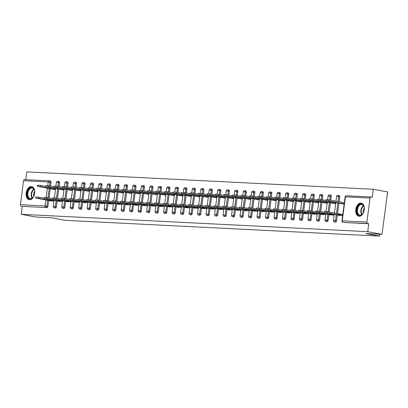 <?xml version="1.0" encoding="UTF-8"?>
<svg xmlns="http://www.w3.org/2000/svg" width="408" height="408" viewBox="0 0 408 408"><rect width="100%" height="100%" fill="white"/><g stroke="black" fill="none" stroke-linecap="round" stroke-linejoin="round"><path stroke-width="0.61" d="M360.912 203.051A6.691 4.228 -79.4 0 0 355.837 209.171A6.691 4.228 -79.4 0 0 358.81 216.245A6.691 4.228 -79.4 0 0 359.168 216.286A6.691 4.228 -79.4 0 0 364.242 210.166A6.691 4.228 -79.4 0 0 361.269 203.092A6.691 4.228 -79.4 0 0 360.912 203.051M31.289 186.522A6.691 4.228 -79.4 0 0 26.214 192.642A6.691 4.228 -79.4 0 0 29.187 199.716A6.691 4.228 -79.4 0 0 29.544 199.757A6.691 4.228 -79.4 0 0 34.619 193.637A6.691 4.228 -79.4 0 0 31.651 186.563A6.691 4.228 -79.4 0 0 31.289 186.522M373.295 189.261L372.249 197.191L371.204 196.998A1.285 0.994 92.9 0 0 371.101 196.988A1.285 0.994 92.9 0 0 370.056 198.089L366.894 222.095A1.285 0.994 92.9 0 0 367.71 223.553L368.75 223.747L367.71 231.683L382.015 234.36L387.6 191.939L373.295 189.261L26.8 171.885L25.775 179.668M339.221 214.45L342.766 214.628M344.275 202.751L329.2 199.925L329.057 201.027L325.921 200.716L344.138 204.189M330.73 214.027L332.653 214.124M322.238 213.598L324.161 213.695M313.747 213.175L315.67 213.272M305.255 212.746L307.178 212.843M296.764 212.323L298.692 212.42M288.272 211.895L290.2 211.992M279.781 211.471L281.709 211.568M271.289 211.043L273.217 211.14M262.803 210.62L264.726 210.717M254.311 210.191L256.234 210.288M245.82 209.768L247.743 209.865M237.329 209.34L239.251 209.437M228.837 208.916L230.76 209.013M220.346 208.488L222.273 208.585M211.854 208.065L213.782 208.162M203.363 207.636L205.29 207.733M194.871 207.213L196.799 207.31M186.385 206.785L188.307 206.881M177.893 206.361L179.816 206.458M169.402 205.933L171.324 206.03M160.91 205.51L162.833 205.606M152.419 205.081L154.341 205.178M143.927 204.658L145.855 204.755M135.436 204.23L137.363 204.326M126.944 203.806L128.872 203.903M118.453 203.378L120.38 203.475M109.966 202.954L111.889 203.051M101.475 202.526L103.397 202.623M92.983 202.103L94.906 202.2M84.492 201.674L86.414 201.771M76 201.251L77.923 201.348M67.509 200.823L69.437 200.92M59.017 200.399L60.945 200.496M382.015 234.36L365.798 233.544L379.517 236.115L379.761 234.248M379.517 236.115L65.459 220.366L51.739 217.796L35.522 216.985L21.211 214.307L22.256 206.371L46.915 207.611L22.256 206.371M21.211 206.178A1.285 0.994 -87.1 0 1 20.4 204.719L23.562 180.713A1.285 0.994 -87.1 0 1 24.608 179.612A1.285 0.994 -87.1 0 1 24.71 179.622L49.159 180.846M50.526 199.971L52.453 200.068M367.71 231.683L21.211 214.307M53.948 201.129L49.495 200.68M52.076 189.077L51.051 188.889M51.535 199.9L49.613 199.803M54.524 189.205L55.508 189.251M339.104 195.529A1.285 0.811 100.6 0 1 339.17 195.539A1.285 0.811 100.6 0 1 339.752 196.845L339.099 201.781M338.91 203.209L337.549 213.573M337.36 215.001L336.59 220.856A1.285 0.811 100.6 0 1 335.606 222.085A1.285 0.811 100.6 0 1 335.534 222.079A1.285 0.811 100.6 0 1 335.468 222.059M368.75 223.747L344.097 222.513A1.285 0.811 100.6 0 1 344.026 222.503A1.285 0.811 100.6 0 1 343.959 222.488M49.501 180.882L50.408 181.055A1.285 0.811 100.6 0 1 50.48 181.06A1.285 0.811 100.6 0 1 51.061 182.366L50.556 186.165M50.22 188.731L49.006 197.957M48.669 200.527L47.899 206.377A1.285 0.811 100.6 0 1 46.915 207.611M329.7 214.73L334.147 215.179M331.74 213.95L329.812 213.853M332.275 203.133L331.25 202.939M334.723 203.255L335.707 203.301M322.121 194.677A1.285 0.811 100.6 0 1 322.187 194.687A1.285 0.811 100.6 0 1 322.769 195.993L322.269 199.792M321.932 202.358L320.714 211.584M320.377 214.149L319.607 220.004A1.285 0.811 100.6 0 1 318.623 221.233A1.285 0.811 100.6 0 1 318.556 221.228A1.285 0.811 100.6 0 1 318.485 221.207M312.717 213.879L317.164 214.328M314.757 213.098L312.834 213.001M315.292 202.281L314.267 202.088M317.745 202.404L318.73 202.45M305.138 193.826A1.285 0.811 100.6 0 1 305.21 193.836A1.285 0.811 100.6 0 1 305.786 195.141L305.286 198.941M304.949 201.506L303.736 210.732M303.394 213.297L302.624 219.152A1.285 0.811 100.6 0 1 301.64 220.381A1.285 0.811 100.6 0 1 301.573 220.376A1.285 0.811 100.6 0 1 301.507 220.356M295.734 213.027L300.181 213.476M297.774 212.247L295.851 212.15M298.314 201.43L297.284 201.236M300.762 201.552L301.747 201.598M288.155 192.974A1.285 0.811 100.6 0 1 288.226 192.984A1.285 0.811 100.6 0 1 288.803 194.29L288.303 198.089M287.966 200.654L286.753 209.88M286.416 212.446L285.646 218.3A1.285 0.811 100.6 0 1 284.662 219.529A1.285 0.811 100.6 0 1 284.59 219.524A1.285 0.811 100.6 0 1 284.524 219.504M278.751 212.175L283.203 212.624M280.791 211.395L278.868 211.298M281.331 200.578L280.306 200.384M283.779 200.7L284.764 200.746M271.172 192.127A1.285 0.811 100.6 0 1 271.244 192.132A1.285 0.811 100.6 0 1 271.825 193.438L271.325 197.237M270.983 199.803L269.77 209.029M269.433 211.594L268.663 217.449A1.285 0.811 100.6 0 1 267.679 218.678A1.285 0.811 100.6 0 1 267.607 218.673A1.285 0.811 100.6 0 1 267.541 218.652M261.773 211.324L266.22 211.772M263.813 210.543L261.885 210.446M264.348 199.726L263.323 199.532M266.796 199.849L267.781 199.894M254.194 191.276A1.285 0.811 100.6 0 1 254.261 191.281A1.285 0.811 100.6 0 1 254.842 192.586L254.342 196.386M254.006 198.951L252.787 208.177M252.45 210.742L251.68 216.597A1.285 0.811 100.6 0 1 250.696 217.826A1.285 0.811 100.6 0 1 250.629 217.821A1.285 0.811 100.6 0 1 250.558 217.801M244.79 210.472L249.237 210.921M246.83 209.692L244.902 209.595M247.365 198.875L246.34 198.681M249.813 198.997L250.803 199.043M237.211 190.424A1.285 0.811 100.6 0 1 237.278 190.429A1.285 0.811 100.6 0 1 237.859 191.734L237.359 195.534M237.023 198.099L235.809 207.325M235.467 209.891L234.697 215.745A1.285 0.811 100.6 0 1 233.713 216.974A1.285 0.811 100.6 0 1 233.646 216.969A1.285 0.811 100.6 0 1 233.58 216.949M227.807 209.62L232.254 210.069M229.847 208.84L227.924 208.743M230.382 198.023L229.357 197.829M232.835 198.145L233.82 198.196M220.228 189.572A1.285 0.811 100.6 0 1 220.3 189.577A1.285 0.811 100.6 0 1 220.876 190.883L220.376 194.682M220.04 197.248L218.826 206.474M218.489 209.044L217.719 214.894A1.285 0.811 100.6 0 1 216.735 216.123A1.285 0.811 100.6 0 1 216.663 216.118A1.285 0.811 100.6 0 1 216.597 216.097M210.824 208.769L215.271 209.217M212.864 207.988L210.941 207.891M213.404 197.171L212.379 196.977M215.852 197.294L216.837 197.345M203.245 188.72A1.285 0.811 100.6 0 1 203.317 188.726A1.285 0.811 100.6 0 1 203.898 190.031L203.393 193.831M203.056 196.396L201.843 205.622M201.506 208.192L200.736 214.042A1.285 0.811 100.6 0 1 199.752 215.271A1.285 0.811 100.6 0 1 199.68 215.266A1.285 0.811 100.6 0 1 199.614 215.246M193.841 207.917L198.293 208.371M195.886 207.136L193.958 207.04M196.421 196.319L195.396 196.126M198.869 196.442L199.854 196.493M186.267 187.869A1.285 0.811 100.6 0 1 186.334 187.874A1.285 0.811 100.6 0 1 186.915 189.179L186.415 192.979M186.074 195.544L184.86 204.77M184.523 207.341L183.753 213.19A1.285 0.811 100.6 0 1 182.769 214.424A1.285 0.811 100.6 0 1 182.697 214.414A1.285 0.811 100.6 0 1 182.631 214.394M176.863 207.065L181.31 207.519M178.903 206.285L176.975 206.188M179.438 195.468L178.413 195.274M181.886 195.59L182.871 195.641M169.284 187.017A1.285 0.811 100.6 0 1 169.351 187.022A1.285 0.811 100.6 0 1 169.932 188.328L169.432 192.127M169.096 194.692L167.882 203.918M167.54 206.489L166.77 212.339A1.285 0.811 100.6 0 1 165.786 213.573A1.285 0.811 100.6 0 1 165.719 213.562A1.285 0.811 100.6 0 1 165.648 213.547M159.88 206.219L164.327 206.667M161.92 205.433L159.997 205.336M162.455 194.616L161.43 194.422M164.909 194.738L165.893 194.789M152.301 186.165A1.285 0.811 100.6 0 1 152.373 186.17A1.285 0.811 100.6 0 1 152.949 187.476L152.449 191.276M152.113 193.841L150.899 203.067M150.557 205.637L149.787 211.487A1.285 0.811 100.6 0 1 148.803 212.721A1.285 0.811 100.6 0 1 148.736 212.711A1.285 0.811 100.6 0 1 148.67 212.696M142.897 205.367L147.344 205.816M144.937 204.581L143.014 204.484M145.477 193.764L144.452 193.571M147.925 193.887L148.91 193.938M135.318 185.314A1.285 0.811 100.6 0 1 135.39 185.319A1.285 0.811 100.6 0 1 135.966 186.624L135.466 190.424M135.13 192.989L133.916 202.215M133.579 204.785L132.809 210.635A1.285 0.811 100.6 0 1 131.825 211.869A1.285 0.811 100.6 0 1 131.753 211.859A1.285 0.811 100.6 0 1 131.687 211.844M125.914 204.515L130.366 204.964M127.954 203.73L126.031 203.633M128.494 192.913L127.469 192.719M130.942 193.035L131.927 193.086M118.335 184.462A1.285 0.811 100.6 0 1 118.407 184.467A1.285 0.811 100.6 0 1 118.988 185.773L118.488 189.572M118.147 192.137L116.933 201.363M116.596 203.934L115.826 209.783A1.285 0.811 100.6 0 1 114.842 211.018A1.285 0.811 100.6 0 1 114.77 211.007A1.285 0.811 100.6 0 1 114.704 210.992M108.936 203.663L113.383 204.112M110.976 202.878L109.048 202.781M111.511 192.061L110.486 191.867M113.959 192.183L114.944 192.234M101.357 183.61A1.285 0.811 100.6 0 1 101.424 183.615A1.285 0.811 100.6 0 1 102.005 184.921L101.505 188.72M101.169 191.286L99.95 200.512M99.613 203.082L98.843 208.932A1.285 0.811 100.6 0 1 97.859 210.166A1.285 0.811 100.6 0 1 97.793 210.156A1.285 0.811 100.6 0 1 97.721 210.14M91.953 202.812L96.4 203.261M93.993 202.026L92.065 201.929M94.528 191.209L93.503 191.015M96.977 191.332L97.966 191.383M84.374 182.759A1.285 0.811 100.6 0 1 84.441 182.764A1.285 0.811 100.6 0 1 85.022 184.069L84.522 187.869M84.186 190.434L82.972 199.66M82.63 202.23L81.86 208.08A1.285 0.811 100.6 0 1 80.876 209.314A1.285 0.811 100.6 0 1 80.809 209.304A1.285 0.811 100.6 0 1 80.743 209.289M74.97 201.96L79.417 202.409M77.01 201.175L75.087 201.078M77.546 190.358L76.52 190.164M79.999 190.48L80.983 190.531M67.391 181.907A1.285 0.811 100.6 0 1 67.463 181.912A1.285 0.811 100.6 0 1 68.039 183.218L67.539 187.017M67.203 189.582L65.989 198.808M65.652 201.379L64.882 207.228A1.285 0.811 100.6 0 1 63.898 208.463A1.285 0.811 100.6 0 1 63.827 208.452A1.285 0.811 100.6 0 1 63.76 208.437M57.987 201.108L62.434 201.557M60.027 200.323L58.104 200.226M60.568 189.506L59.543 189.312M63.016 189.628L64 189.679M58.9 181.478A1.285 0.811 100.6 0 1 58.971 181.489A1.285 0.811 100.6 0 1 59.548 182.794L59.048 186.594M58.711 189.159L57.497 198.385M57.161 200.95L56.391 206.805A1.285 0.811 100.6 0 1 55.406 208.034A1.285 0.811 100.6 0 1 55.335 208.029A1.285 0.811 100.6 0 1 55.269 208.009M69.059 189.929L68.034 189.74M71.507 190.057L72.491 190.102M66.478 201.532L70.926 201.98M68.519 200.751L66.596 200.654M75.883 182.33A1.285 0.811 100.6 0 1 75.954 182.34A1.285 0.811 100.6 0 1 76.531 183.646L76.031 187.445M75.694 190.011L74.48 199.237M74.139 201.802L73.369 207.657A1.285 0.811 100.6 0 1 72.384 208.886A1.285 0.811 100.6 0 1 72.318 208.881A1.285 0.811 100.6 0 1 72.252 208.86M86.037 190.781L85.012 190.592M88.49 190.908L89.474 190.954M83.462 202.383L87.909 202.832M85.502 201.603L83.579 201.506M92.866 183.182A1.285 0.811 100.6 0 1 92.932 183.192A1.285 0.811 100.6 0 1 93.514 184.498L93.014 188.297M92.677 190.862L91.463 200.088M91.122 202.654L90.352 208.508A1.285 0.811 100.6 0 1 89.367 209.738A1.285 0.811 100.6 0 1 89.301 209.732A1.285 0.811 100.6 0 1 89.23 209.712M103.02 191.632L101.995 191.444M105.468 191.755L106.452 191.806M100.444 203.235L104.892 203.684M102.484 202.455L100.557 202.358M109.849 184.034A1.285 0.811 100.6 0 1 109.915 184.044A1.285 0.811 100.6 0 1 110.497 185.349L109.997 189.149M109.655 191.714L108.441 200.94M108.105 203.505L107.335 209.36A1.285 0.811 100.6 0 1 106.35 210.589A1.285 0.811 100.6 0 1 106.279 210.584A1.285 0.811 100.6 0 1 106.213 210.564M120.003 192.484L118.978 192.296M122.451 192.607L123.435 192.658M117.422 204.087L121.875 204.536M119.468 203.306L117.54 203.209M126.827 184.885A1.285 0.811 100.6 0 1 126.898 184.895A1.285 0.811 100.6 0 1 127.48 186.201L126.975 190.001M126.638 192.566L125.424 201.792M125.088 204.357L124.318 210.212A1.285 0.811 100.6 0 1 123.333 211.441A1.285 0.811 100.6 0 1 123.262 211.431A1.285 0.811 100.6 0 1 123.196 211.415M136.986 193.336L135.961 193.147M139.434 193.458L140.418 193.509M134.405 204.938L138.853 205.387M136.445 204.158L134.523 204.061M143.81 185.737A1.285 0.811 100.6 0 1 143.881 185.747A1.285 0.811 100.6 0 1 144.458 187.053L143.958 190.852M143.621 193.417L142.407 202.643M142.071 205.209L141.301 211.064A1.285 0.811 100.6 0 1 140.316 212.293A1.285 0.811 100.6 0 1 140.245 212.282A1.285 0.811 100.6 0 1 140.179 212.267M153.964 194.188L152.939 193.999M156.417 194.31L157.401 194.361M151.388 205.79L155.836 206.239M153.428 205.01L151.506 204.913M160.793 186.589A1.285 0.811 100.6 0 1 160.859 186.599A1.285 0.811 100.6 0 1 161.441 187.904L160.941 191.704M160.604 194.269L159.39 203.495M159.049 206.06L158.279 211.915A1.285 0.811 100.6 0 1 157.294 213.144A1.285 0.811 100.6 0 1 157.228 213.134A1.285 0.811 100.6 0 1 157.162 213.119M170.947 195.039L169.922 194.851M173.395 195.162L174.384 195.213M168.371 206.642L172.819 207.091M170.411 205.861L168.484 205.765M177.776 187.44A1.285 0.811 100.6 0 1 177.842 187.451A1.285 0.811 100.6 0 1 178.424 188.756L177.924 192.55M177.587 195.121L176.368 204.347M176.032 206.912L175.261 212.767A1.285 0.811 100.6 0 1 174.277 213.996A1.285 0.811 100.6 0 1 174.211 213.986A1.285 0.811 100.6 0 1 174.139 213.971M187.93 195.891L186.905 195.702M190.378 196.013L191.362 196.064M185.354 207.494L189.802 207.942M187.394 206.713L185.467 206.616M194.754 188.292A1.285 0.811 100.6 0 1 194.825 188.302A1.285 0.811 100.6 0 1 195.406 189.608L194.907 193.402M194.565 195.973L193.351 205.199M193.015 207.764L192.244 213.614A1.285 0.811 100.6 0 1 191.26 214.848A1.285 0.811 100.6 0 1 191.189 214.838A1.285 0.811 100.6 0 1 191.123 214.822M204.913 196.743L203.888 196.554M207.361 196.865L208.345 196.916M202.332 208.345L206.785 208.794M204.372 207.565L202.45 207.468M211.737 189.144A1.285 0.811 100.6 0 1 211.808 189.154A1.285 0.811 100.6 0 1 212.384 190.459L211.885 194.254M211.548 196.824L210.334 206.05M209.998 208.615L209.227 214.465A1.285 0.811 100.6 0 1 208.243 215.699A1.285 0.811 100.6 0 1 208.172 215.689A1.285 0.811 100.6 0 1 208.106 215.674M221.896 197.594L220.871 197.406M224.344 197.717L225.328 197.768M219.315 209.197L223.763 209.646M221.355 208.417L219.433 208.32M228.72 189.995A1.285 0.811 100.6 0 1 228.791 190.006A1.285 0.811 100.6 0 1 229.367 191.311L228.868 195.106M228.531 197.676L227.317 206.902M226.976 209.467L226.205 215.317A1.285 0.811 100.6 0 1 225.221 216.551A1.285 0.811 100.6 0 1 225.155 216.541A1.285 0.811 100.6 0 1 225.089 216.526M238.874 198.446L237.849 198.257M241.327 198.569L242.311 198.619M236.298 210.049L240.746 210.497M238.338 209.268L236.416 209.171M245.703 190.847A1.285 0.811 100.6 0 1 245.769 190.857A1.285 0.811 100.6 0 1 246.35 192.163L245.851 195.957M245.514 198.528L244.295 207.754M243.959 210.319L243.188 216.169A1.285 0.811 100.6 0 1 242.204 217.403A1.285 0.811 100.6 0 1 242.138 217.393A1.285 0.811 100.6 0 1 242.066 217.377M255.857 199.298L254.832 199.109M258.305 199.42L259.289 199.471M253.281 210.9L257.728 211.349M255.321 210.12L253.394 210.023M262.686 191.699A1.285 0.811 100.6 0 1 262.752 191.709A1.285 0.811 100.6 0 1 263.333 193.015L262.834 196.809M262.492 199.379L261.278 208.605M260.942 211.171L260.171 217.02A1.285 0.811 100.6 0 1 259.187 218.255A1.285 0.811 100.6 0 1 259.116 218.244A1.285 0.811 100.6 0 1 259.049 218.229M272.84 200.149L271.815 199.961M275.288 200.272L276.272 200.323M270.259 211.752L274.712 212.201M272.304 210.972L270.377 210.875M279.664 192.55A1.285 0.811 100.6 0 1 279.735 192.561A1.285 0.811 100.6 0 1 280.316 193.866L279.811 197.661M279.475 200.231L278.261 209.457M277.925 212.022L277.154 217.872A1.285 0.811 100.6 0 1 276.17 219.106A1.285 0.811 100.6 0 1 276.099 219.096A1.285 0.811 100.6 0 1 276.032 219.081M289.823 201.001L288.798 200.812M292.271 201.124L293.255 201.175M287.242 212.604L291.689 213.053M289.282 211.823L287.36 211.726M296.647 193.402A1.285 0.811 100.6 0 1 296.718 193.412A1.285 0.811 100.6 0 1 297.294 194.718L296.795 198.512M296.458 201.083L295.244 210.309M294.908 212.874L294.132 218.724A1.285 0.811 100.6 0 1 293.153 219.958A1.285 0.811 100.6 0 1 293.082 219.948A1.285 0.811 100.6 0 1 293.015 219.932M306.801 201.853L305.776 201.664M309.254 201.975L310.238 202.026M304.225 213.455L308.672 213.904M306.265 212.675L304.343 212.578M313.63 194.254A1.285 0.811 100.6 0 1 313.696 194.264A1.285 0.811 100.6 0 1 314.277 195.57L313.778 199.364M313.441 201.934L312.227 211.16M311.885 213.726L311.115 219.575A1.285 0.811 100.6 0 1 310.131 220.81A1.285 0.811 100.6 0 1 310.065 220.799A1.285 0.811 100.6 0 1 309.998 220.784M323.784 202.705L322.759 202.511M326.232 202.827L327.221 202.878M321.208 214.307L325.655 214.756M323.248 213.522L321.32 213.43M330.613 195.106A1.285 0.811 100.6 0 1 330.679 195.116A1.285 0.811 100.6 0 1 331.26 196.416L330.76 200.216M330.424 202.786L329.205 212.012M328.868 214.577L328.098 220.427A1.285 0.811 100.6 0 1 327.114 221.661A1.285 0.811 100.6 0 1 327.048 221.651A1.285 0.811 100.6 0 1 326.976 221.636M340.767 203.556L339.742 203.363M344.347 202.628L343.363 202.577M343.215 203.679L344.199 203.73M338.191 215.159L342.638 215.608M342.781 214.506L338.303 214.282M35.675 198.033L35.822 196.926L38.959 197.243L38.811 198.344L35.675 198.033L51.148 200.991M38.959 197.243L44.197 198.222M38.811 198.344L53.596 201.113M37.23 186.237L37.373 185.135L40.509 185.446L40.367 186.553L37.23 186.237L55.447 189.71M55.493 189.383L40.367 186.553M45.752 186.43L40.509 185.446M30.187 198.961A5.788 3.657 100.6 0 1 27.265 193.05A5.788 3.657 100.6 0 1 31.691 187.512A5.788 3.657 100.6 0 1 34.486 190.495A5.788 3.657 100.6 0 1 33.257 197.079A5.788 3.657 100.6 0 1 30.187 198.961M34.522 190.628A5.36 3.386 -79.4 0 0 32.252 188.032A5.36 3.386 -79.4 0 0 31.967 187.996A5.36 3.386 -79.4 0 0 27.897 192.902A5.36 3.386 -79.4 0 0 30.279 198.569A5.36 3.386 -79.4 0 0 30.569 198.599A5.36 3.386 -79.4 0 0 33.334 196.962M34.649 191.464A3.815 2.412 -79.4 0 0 33.757 196.233M32.115 186.696A6.645 4.202 -79.4 0 0 31.804 186.66A6.645 4.202 -79.4 0 0 26.77 192.704A6.645 4.202 -79.4 0 0 29.667 199.762M363.365 212.787A5.788 3.657 100.6 0 1 362.875 213.608A5.788 3.657 100.6 0 1 357.831 214.343A5.788 3.657 100.6 0 1 357.755 206.744A5.788 3.657 100.6 0 1 364.109 207.024A5.788 3.657 100.6 0 1 363.365 212.787M364.14 207.157A5.36 3.386 -79.4 0 0 361.876 204.561A5.36 3.386 -79.4 0 0 358.29 207.029A5.36 3.386 -79.4 0 0 359.902 215.098A5.36 3.386 -79.4 0 0 362.957 213.491M364.273 207.993A3.815 2.412 -79.4 0 0 363.809 208.728A3.815 2.412 -79.4 0 0 363.38 212.762M361.733 203.225A6.645 4.202 -79.4 0 0 357.342 206.295A6.645 4.202 -79.4 0 0 359.29 216.291M44.166 198.456L44.314 197.355L47.45 197.666L47.303 198.773L44.166 198.456L59.634 201.414M47.45 197.666L52.688 198.65M47.303 198.773L62.087 201.537M52.657 198.885L52.8 197.778L55.942 198.094L55.794 199.196L52.657 198.885L68.126 201.843M55.942 198.094L61.18 199.073M55.794 199.196L70.579 201.965M61.149 199.308L61.292 198.206L64.433 198.518L64.285 199.624L61.149 199.308L76.617 202.266M64.433 198.518L69.671 199.502M64.285 199.624L79.065 202.388M69.641 199.736L69.783 198.63L72.92 198.946L72.777 200.048L69.641 199.736L85.109 202.694M72.92 198.946L78.163 199.925M72.777 200.048L87.557 202.817M78.132 200.16L78.275 199.058L81.411 199.369L81.269 200.476L78.132 200.16L93.6 203.118M81.411 199.369L86.654 200.354M81.269 200.476L96.048 203.24M45.716 186.665L45.864 185.564L49.001 185.875L48.858 186.976L45.716 186.665L63.939 190.138M63.985 189.812L48.858 186.976M54.238 186.854L49.001 185.875M54.208 187.088L54.356 185.987L57.492 186.298L57.349 187.405L54.208 187.088L72.43 190.561M72.476 190.235L57.349 187.405M62.73 187.282L57.492 186.298M62.699 187.517L62.847 186.415L65.984 186.726L65.836 187.828L62.699 187.517L80.922 190.99M80.963 190.664L65.836 187.828M71.222 187.706L65.984 186.726M71.191 187.94L71.339 186.839L74.475 187.15L74.327 188.256L71.191 187.94L89.413 191.413M89.454 191.087L74.327 188.256M79.713 188.134L74.475 187.15M79.682 188.369L79.825 187.267L82.967 187.578L82.819 188.68L79.682 188.369L97.905 191.842M97.946 191.515L82.819 188.68M88.204 188.557L82.967 187.578M86.618 200.588L86.766 199.481L89.903 199.798L89.76 200.899L86.618 200.588L102.092 203.546M89.903 199.798L95.141 200.777M89.76 200.899L104.54 203.669M88.174 188.792L88.317 187.69L91.458 188.001L91.31 189.108L88.174 188.792L106.396 192.265M106.437 191.939L91.31 189.108M96.696 188.986L91.458 188.001M95.11 201.011L95.258 199.91L98.394 200.221L98.252 201.328L95.11 201.011L110.583 203.969M98.394 200.221L103.632 201.205M98.252 201.328L113.031 204.092M96.665 189.22L96.808 188.114L99.95 188.43L99.802 189.531L96.665 189.22L114.888 192.693M114.928 192.362L99.802 189.531M105.188 189.409L99.95 188.43M103.601 201.44L103.749 200.333L106.886 200.649L106.743 201.751L103.601 201.44L119.075 204.398M106.886 200.649L112.123 201.629M106.743 201.751L121.523 204.52M105.157 189.644L105.3 188.542L108.436 188.853L108.293 189.96L105.157 189.644L123.374 193.117M123.42 192.79L108.293 189.96M113.679 189.837L108.436 188.853M112.093 201.863L112.241 200.761L115.377 201.073L115.229 202.174L112.093 201.863L127.566 204.821M115.377 201.073L120.615 202.057M115.229 202.174L130.014 204.944M113.648 190.072L113.791 188.965L116.928 189.281L116.785 190.383L113.648 190.072L131.866 193.545M131.911 193.214L116.785 190.383M122.171 190.261L116.928 189.281M120.584 202.291L120.732 201.185L123.869 201.501L123.721 202.603L120.584 202.291L136.053 205.25M123.869 201.501L129.107 202.48M123.721 202.603L138.506 205.372M122.135 190.495L122.283 189.394L125.419 189.705L125.276 190.811L122.135 190.495L140.357 193.968M140.403 193.642L125.276 190.811M130.657 190.689L125.419 189.705M129.076 202.715L129.219 201.613L132.36 201.924L132.212 203.026L129.076 202.715L144.544 205.673M132.36 201.924L137.598 202.909M132.212 203.026L146.997 205.795M130.626 190.924L130.774 189.817L133.911 190.133L133.768 191.235L130.626 190.924L148.849 194.397M148.894 194.065L133.768 191.235M139.148 191.112L133.911 190.133M137.567 203.143L137.71 202.036L140.852 202.353L140.704 203.454L137.567 203.143L153.036 206.101M140.852 202.353L146.089 203.332M140.704 203.454L155.484 206.224M139.118 191.347L139.266 190.245L142.402 190.556L142.254 191.663L139.118 191.347L157.34 194.82M157.381 194.494L142.254 191.663M147.64 191.541L142.402 190.556M146.059 203.566L146.202 202.465L149.338 202.776L149.195 203.878L146.059 203.566L161.527 206.524M149.338 202.776L154.581 203.76M149.195 203.878L163.975 206.647M147.609 191.775L147.757 190.669L150.894 190.985L150.746 192.086L147.609 191.775L165.832 195.248M165.872 194.917L150.746 192.086M156.131 191.964L150.894 190.985M154.55 203.99L154.693 202.888L157.83 203.204L157.687 204.306L154.55 203.99L170.019 206.953M157.83 203.204L163.072 204.184M157.687 204.306L172.467 207.075M156.101 192.199L156.244 191.097L159.385 191.408L159.237 192.515L156.101 192.199L174.323 195.672M174.364 195.345L159.237 192.515M164.623 192.392L159.385 191.408M163.037 204.418L163.185 203.317L166.321 203.628L166.178 204.729L163.037 204.418L178.51 207.376M166.321 203.628L171.559 204.607M166.178 204.729L180.958 207.499M164.592 192.627L164.735 191.52L167.877 191.837L167.729 192.938L164.592 192.627L182.815 196.1M182.855 195.769L167.729 192.938M173.114 192.816L167.877 191.837M171.528 204.841L171.676 203.74L174.813 204.056L174.67 205.158L171.528 204.841L187.002 207.799M174.813 204.056L180.05 205.035M174.67 205.158L189.45 207.927M173.084 193.05L173.227 191.949L176.368 192.26L176.22 193.367L173.084 193.05L191.301 196.523M191.347 196.197L176.22 193.367M181.606 193.244L176.368 192.26M180.02 205.27L180.168 204.168L183.304 204.479L183.161 205.581L180.02 205.27L195.493 208.228M183.304 204.479L188.542 205.459M183.161 205.581L197.941 208.35M181.575 193.479L181.718 192.372L184.855 192.688L184.712 193.79L181.575 193.479L199.792 196.952M199.838 196.62L184.712 193.79M190.097 193.667L184.855 192.688M188.511 205.693L188.659 204.592L191.796 204.908L191.648 206.009L188.511 205.693L203.98 208.651M191.796 204.908L197.033 205.887M191.648 206.009L206.433 208.779M190.067 193.902L190.21 192.8L193.346 193.111L193.203 194.218L190.067 193.902L208.284 197.375M208.33 197.049L193.203 194.218M198.589 194.096L193.346 193.111M197.003 206.122L197.146 205.02L200.287 205.331L200.139 206.433L197.003 206.122L212.471 209.08M200.287 205.331L205.525 206.31M200.139 206.433L214.924 209.202M198.553 194.33L198.701 193.224L201.838 193.54L201.695 194.641L198.553 194.33L216.776 197.804M216.821 197.472L201.695 194.641M207.075 194.519L201.838 193.54M205.494 206.545L205.637 205.443L208.779 205.76L208.631 206.861L205.494 206.545L220.963 209.503M208.779 205.76L214.016 206.739M208.631 206.861L223.416 209.63M207.045 194.754L207.193 193.652L210.329 193.963L210.186 195.07L207.045 194.754L225.267 198.227M225.313 197.9L210.186 195.07M215.567 194.947L210.329 193.963M213.986 206.973L214.129 205.872L217.27 206.183L217.122 207.284L213.986 206.973L229.454 209.931M217.27 206.183L222.508 207.162M217.122 207.284L231.902 210.054M215.536 195.182L215.684 194.075L218.821 194.392L218.673 195.493L215.536 195.182L233.759 198.655M233.799 198.324L218.673 195.493M224.058 195.371L218.821 194.392M222.477 207.397L222.62 206.295L225.757 206.611L225.614 207.713L222.477 207.397L237.946 210.355M225.757 206.611L230.999 207.59M225.614 207.713L240.394 210.482M224.028 195.605L224.176 194.504L227.312 194.815L227.164 195.922L224.028 195.605L242.25 199.079M242.291 198.752L227.164 195.922M232.55 195.799L227.312 194.815M230.969 207.825L231.112 206.723L234.248 207.035L234.105 208.136L230.969 207.825L246.437 210.783M234.248 207.035L239.491 208.014M234.105 208.136L248.885 210.905M232.519 196.034L232.662 194.927L235.804 195.243L235.656 196.345L232.519 196.034L250.742 199.507M250.782 199.175L235.656 196.345M241.041 196.222L235.804 195.243M239.455 208.248L239.603 207.147L242.74 207.463L242.597 208.565L239.455 208.248L254.929 211.206M242.74 207.463L247.977 208.442M242.597 208.565L257.377 211.329M241.011 196.457L241.154 195.356L244.295 195.667L244.147 196.768L241.011 196.457L259.233 199.93M259.274 199.604L244.147 196.768M249.533 196.651L244.295 195.667M247.947 208.677L248.095 207.575L251.231 207.886L251.088 208.988L247.947 208.677L263.42 211.635M251.231 207.886L256.469 208.865M251.088 208.988L265.868 211.757M249.502 196.886L249.645 195.779L252.781 196.095L252.639 197.197L249.502 196.886L267.719 200.359M267.765 200.027L252.639 197.197M258.024 197.074L252.781 196.095M256.438 209.1L256.586 207.998L259.723 208.315L259.575 209.416L256.438 209.1L271.912 212.058M259.723 208.315L264.96 209.294M259.575 209.416L274.36 212.18M257.994 197.309L258.137 196.207L261.273 196.518L261.13 197.62L257.994 197.309L276.211 200.782M276.257 200.456L261.13 197.62M266.516 197.503L261.273 196.518M264.93 209.528L265.078 208.427L268.214 208.738L268.066 209.839L264.93 209.528L280.398 212.486M268.214 208.738L273.452 209.717M268.066 209.839L282.851 212.609M266.485 197.737L266.628 196.631L269.765 196.947L269.622 198.048L266.485 197.737L284.702 201.21M284.748 200.879L269.622 198.048M275.002 197.926L269.765 196.947M273.421 209.952L273.564 208.85L276.706 209.166L276.558 210.268L273.421 209.952L288.89 212.91M276.706 209.166L281.943 210.145M276.558 210.268L291.343 213.032M274.972 198.161L275.12 197.059L278.256 197.37L278.113 198.472L274.972 198.161L293.194 201.634M293.24 201.307L278.113 198.472M283.494 198.354L278.256 197.37M281.913 210.38L282.055 209.279L285.197 209.59L285.049 210.691L281.913 210.38L297.381 213.338M285.197 209.59L290.435 210.569M285.049 210.691L299.834 213.46M283.463 198.589L283.611 197.482L286.748 197.798L286.605 198.9L283.463 198.589L301.685 202.062M301.726 201.731L286.605 198.9M291.985 198.778L286.748 197.798M290.404 210.803L290.547 209.702L293.689 210.013L293.541 211.12L290.404 210.803L305.873 213.761M293.689 210.013L298.926 210.997M293.541 211.12L308.32 213.884M291.955 199.012L292.103 197.911L295.239 198.222L295.091 199.323L291.955 199.012L310.177 202.485M310.218 202.159L295.091 199.323M300.477 199.201L295.239 198.222M298.896 211.232L299.038 210.13L302.175 210.441L302.032 211.543L298.896 211.232L314.364 214.19M302.175 210.441L307.418 211.421M302.032 211.543L316.812 214.312M300.446 199.436L300.594 198.334L303.731 198.65L303.583 199.752L300.446 199.436L318.668 202.909M318.709 202.582L303.583 199.752M308.968 199.629L303.731 198.65M307.387 211.655L307.53 210.554L310.666 210.865L310.524 211.971L307.387 211.655L322.856 214.613M310.666 210.865L315.909 211.849M310.524 211.971L325.304 214.736M308.938 199.864L309.08 198.762L312.222 199.073L312.074 200.175L308.938 199.864L327.16 203.337M327.201 203.011L312.074 200.175M317.46 200.053L312.222 199.073M315.874 212.084L316.022 210.982L319.158 211.293L319.015 212.395L315.874 212.084L331.347 215.041M319.158 211.293L324.396 212.272M319.015 212.395L333.795 215.164M317.429 200.287L317.572 199.186L320.714 199.502L320.566 200.603L317.429 200.287L335.651 203.76M335.692 203.434L320.566 200.603M325.951 200.481L320.714 199.502M324.365 212.507L324.513 211.405L327.65 211.716L327.507 212.823L324.365 212.507L339.839 215.465M327.65 211.716L342.429 214.486M327.507 212.823L342.286 215.587M325.921 200.716L326.063 199.614L329.2 199.925M344.184 203.862L329.057 201.027M20.4 204.719L45.058 205.958L45.839 199.996M46.175 197.472L47.394 188.205M47.726 185.676L48.215 181.948L23.562 180.713M47.624 200.328L46.854 206.183A1.285 0.811 -79.4 0 1 45.869 207.412A1.285 0.994 -87.1 0 1 45.058 205.958L47.899 206.377M51.061 182.366L48.215 181.948A1.285 0.994 -87.1 0 1 49.261 180.846A1.285 0.994 -87.1 0 1 49.363 180.856A1.285 0.811 100.6 0 1 49.434 180.866A1.285 0.811 100.6 0 1 50.016 182.172L49.516 185.971M370.056 198.089L345.397 196.85L342.241 220.861L366.894 222.095M367.71 223.553L344.097 222.513M371.101 196.988L346.443 195.748A1.285 1.285 0 0 0 345.107 196.865L345.397 196.85A1.285 0.994 92.9 0 1 346.443 195.748A1.285 0.994 92.9 0 1 346.545 195.764L370.994 196.988M345.107 196.865L341.945 220.876L342.241 220.861A1.285 0.994 92.9 0 0 343.051 222.314A1.285 0.811 100.6 0 1 342.98 222.309A1.285 0.811 100.6 0 1 342.689 222.146M49.174 188.537L47.96 197.763M59.548 182.794L56.411 182.391L55.927 186.068M56.115 200.756L55.345 206.606L53.254 206.397A1.285 1.285 0 0 0 54.29 207.83A1.285 0.811 100.6 0 1 53.994 207.672M56.391 206.805L55.345 206.606A1.285 0.811 -79.4 0 1 54.361 207.84A1.285 0.811 100.6 0 1 54.29 207.83L55.335 208.029M57.854 181.285A1.285 0.811 100.6 0 1 57.926 181.295A1.285 0.811 100.6 0 1 58.502 182.595L58.002 186.395M57.666 188.965L56.452 198.191M68.039 183.218L66.994 183.024L66.494 186.823M66.157 189.389L64.943 198.614M64.607 201.18L63.837 207.035L64.882 207.228M76.531 183.646L75.485 183.447L74.985 187.246M74.649 189.812L73.435 199.043M73.098 201.608L72.323 207.458L73.369 207.657M85.022 184.069L83.977 183.875L83.477 187.675M83.14 190.24L81.926 199.466M81.585 202.031L80.815 207.886L81.86 208.08M93.514 184.498L92.468 184.299L91.968 188.098M91.632 190.664L90.418 199.894M90.076 202.46L89.306 208.309L90.352 208.508M102.005 184.921L100.96 184.727L100.46 188.527M100.123 191.092L98.904 200.318M98.568 202.883L97.798 208.738L98.843 208.932M110.497 185.349L109.451 185.15L108.951 188.95M108.615 191.515L107.396 200.746M107.059 203.311L106.289 209.161L107.335 209.36M118.988 185.773L117.943 185.579L117.443 189.378M117.101 191.944L115.887 201.169M115.551 203.735L114.781 209.59L115.826 209.783M127.48 186.201L126.434 186.002L125.934 189.802M125.593 192.367L124.379 201.593M124.042 204.163L123.272 210.013L124.318 210.212M135.966 186.624L134.921 186.43L134.421 190.23M134.084 192.795L132.87 202.021M132.534 204.587L131.764 210.441L132.809 210.635M144.458 187.053L143.412 186.854L142.912 190.653M142.576 193.219L141.362 202.445M141.025 205.015L140.255 210.865L141.301 211.064M152.949 187.476L151.904 187.282L151.404 191.082M151.067 193.647L149.853 202.873M149.517 205.438L148.742 211.293L149.787 211.487M161.441 187.904L160.395 187.706L159.895 191.505M159.559 194.07L158.345 203.296M158.003 205.867L157.233 211.716L158.279 211.915M169.932 188.328L168.886 188.134L168.387 191.933M168.05 194.499L166.836 203.725M166.495 206.29L165.725 212.145L166.77 212.339M178.424 188.756L177.378 188.557L176.878 192.357M176.542 194.922L175.323 204.148M174.986 206.718L174.216 212.568L175.261 212.767M186.915 189.179L185.869 188.986L185.37 192.785M185.028 195.35L183.814 204.576M183.478 207.142L182.708 212.996L183.753 213.19M195.406 189.608L194.361 189.409L193.861 193.208M193.519 195.774L192.306 205M191.969 207.57L191.199 213.42L192.244 213.614M203.898 190.031L202.852 189.837L202.353 193.637M202.011 196.202L200.797 205.428M200.461 207.993L199.691 213.848L200.736 214.042M212.384 190.459L211.339 190.261L210.839 194.06M210.502 196.625L209.289 205.851M208.952 208.422L208.182 214.271L209.227 214.465M220.876 190.883L219.83 190.689L219.331 194.489M218.994 197.054L217.78 206.28M217.444 208.845L216.674 214.7L217.719 214.894M229.367 191.311L228.322 191.112L227.822 194.912M227.486 197.477L226.272 206.703M225.935 209.273L225.16 215.123L226.205 215.317M237.859 191.734L236.813 191.541L236.314 195.34M235.977 197.906L234.763 207.131M234.421 209.697L233.651 215.552L234.697 215.745M246.35 192.163L245.305 191.964L244.805 195.764M244.469 198.329L243.255 207.555M242.913 210.125L242.143 215.975L243.188 216.169M254.842 192.586L253.796 192.392L253.297 196.192M252.96 198.757L251.741 207.983M251.404 210.548L250.634 216.403L251.68 216.597M263.333 193.015L262.288 192.816L261.788 196.615M261.446 199.181L260.233 208.406M259.896 210.977L259.126 216.826L260.171 217.02M271.825 193.438L270.779 193.244L270.28 197.039M269.938 199.609L268.724 208.835M268.387 211.4L267.617 217.255L268.663 217.449M280.316 193.866L279.271 193.667L278.771 197.467M278.429 200.032L277.216 209.258M276.879 211.829L276.109 217.678L277.154 217.872M288.803 194.29L287.757 194.096L287.257 197.89M286.921 200.461L285.707 209.686M285.37 212.252L284.6 218.107L285.646 218.3M297.294 194.718L296.249 194.519L295.749 198.319M295.412 200.884L294.199 210.11M293.862 212.68L293.092 218.53L294.132 218.724M305.786 195.141L304.74 194.947L304.24 198.742M303.904 201.312L302.69 210.538M302.348 213.104L301.578 218.953L302.624 219.152M314.277 195.57L313.232 195.371L312.732 199.17M312.395 201.736L311.182 210.962M310.84 213.532L310.07 219.382L311.115 219.575M322.769 195.993L321.723 195.799L321.224 199.594M320.887 202.164L319.673 211.39M319.331 213.955L318.561 219.805L319.607 220.004M331.26 196.416L330.215 196.222L329.715 200.022M329.378 202.587L328.16 211.813M327.823 214.379L327.053 220.233L328.098 220.427M339.752 196.845L338.706 196.651L338.054 201.583M337.865 203.016L336.503 213.374M336.314 214.807L335.544 220.657L336.59 220.856M66.346 181.708A1.285 0.811 100.6 0 1 66.417 181.718A1.285 0.811 100.6 0 1 66.994 183.024L64.903 182.815L64.418 186.492M63.827 208.452L62.781 208.259A1.285 0.811 100.6 0 0 62.852 208.264A1.285 0.811 -79.4 0 0 63.837 207.035L61.741 206.825A1.285 1.285 0 0 0 62.781 208.259A1.285 0.811 100.6 0 1 62.485 208.095M74.837 182.136A1.285 0.811 100.6 0 1 74.909 182.141A1.285 0.811 100.6 0 1 75.485 183.447L73.394 183.238L72.91 186.92M72.318 208.881L71.273 208.682A1.285 0.811 100.6 0 0 71.344 208.692A1.285 0.811 -79.4 0 0 72.323 207.458L70.232 207.249A1.285 1.285 0 0 0 71.273 208.682A1.285 0.811 100.6 0 1 70.977 208.524M83.329 182.56A1.285 0.811 100.6 0 1 83.395 182.57A1.285 0.811 100.6 0 1 83.977 183.875L81.886 183.666L81.401 187.343M80.809 209.304L79.764 209.11A1.285 0.811 100.6 0 0 79.83 209.115A1.285 0.811 -79.4 0 0 80.815 207.886L78.724 207.677A1.285 1.285 0 0 0 79.764 209.11A1.285 0.811 100.6 0 1 79.468 208.947M91.82 182.988A1.285 0.811 100.6 0 1 91.887 182.993A1.285 0.811 100.6 0 1 92.468 184.299L90.377 184.09L89.893 187.772M89.301 209.732L88.256 209.534A1.285 0.811 100.6 0 0 88.322 209.544A1.285 0.811 -79.4 0 0 89.306 208.309L87.215 208.1A1.285 1.285 0 0 0 88.256 209.534A1.285 0.811 100.6 0 1 87.96 209.375M100.312 183.411A1.285 0.811 100.6 0 1 100.378 183.421A1.285 0.811 100.6 0 1 100.96 184.727L98.869 184.518L98.384 188.195M97.793 210.156L96.747 209.962A1.285 0.811 100.6 0 0 96.813 209.967A1.285 0.811 -79.4 0 0 97.798 208.738L95.707 208.529A1.285 1.285 0 0 0 96.747 209.962A1.285 0.811 100.6 0 1 96.451 209.799M108.803 183.84A1.285 0.811 100.6 0 1 108.87 183.845A1.285 0.811 100.6 0 1 109.451 185.15L107.36 184.941L106.876 188.624M106.279 210.584L105.239 210.385A1.285 0.811 100.6 0 0 105.305 210.395A1.285 0.811 -79.4 0 0 106.289 209.161L104.198 208.952A1.285 1.285 0 0 0 105.239 210.385A1.285 0.811 100.6 0 1 104.943 210.227M117.29 184.263A1.285 0.811 100.6 0 1 117.361 184.273A1.285 0.811 100.6 0 1 117.943 185.579L115.852 185.37L115.367 189.047M114.77 211.007L113.725 210.814A1.285 0.811 100.6 0 0 113.796 210.819A1.285 0.811 -79.4 0 0 114.781 209.59L112.69 209.381A1.285 1.285 0 0 0 113.725 210.814A1.285 0.811 100.6 0 1 113.434 210.65M125.781 184.691A1.285 0.811 100.6 0 1 125.853 184.696A1.285 0.811 100.6 0 1 126.434 186.002L124.338 185.793L123.853 189.475M123.262 211.431L122.216 211.237A1.285 0.811 100.6 0 0 122.288 211.247A1.285 0.811 -79.4 0 0 123.272 210.013L121.181 209.804A1.285 1.285 0 0 0 122.216 211.237A1.285 0.811 100.6 0 1 121.926 211.079M134.273 185.115A1.285 0.811 100.6 0 1 134.344 185.125A1.285 0.811 100.6 0 1 134.921 186.43L132.829 186.221L132.345 189.899M131.753 211.859L130.708 211.665A1.285 0.811 100.6 0 0 130.779 211.67A1.285 0.811 -79.4 0 0 131.764 210.441L129.673 210.232A1.285 1.285 0 0 0 130.708 211.665A1.285 0.811 100.6 0 1 130.412 211.502M142.764 185.543A1.285 0.811 100.6 0 1 142.836 185.548A1.285 0.811 100.6 0 1 143.412 186.854L141.321 186.645L140.837 190.327M140.245 212.282L139.199 212.089A1.285 0.811 100.6 0 0 139.271 212.099A1.285 0.811 -79.4 0 0 140.255 210.865L138.159 210.656A1.285 1.285 0 0 0 139.199 212.089A1.285 0.811 100.6 0 1 138.904 211.931M151.256 185.966A1.285 0.811 100.6 0 1 151.327 185.977A1.285 0.811 100.6 0 1 151.904 187.282L149.812 187.073L149.328 190.75M148.736 212.711L147.691 212.517A1.285 0.811 100.6 0 0 147.762 212.522A1.285 0.811 -79.4 0 0 148.742 211.293L146.651 211.084A1.285 1.285 0 0 0 147.691 212.517A1.285 0.811 100.6 0 1 147.395 212.354M159.747 186.395A1.285 0.811 100.6 0 1 159.814 186.4A1.285 0.811 100.6 0 1 160.395 187.706L158.304 187.496L157.82 191.179M157.228 213.134L156.182 212.94A1.285 0.811 100.6 0 0 156.249 212.951A1.285 0.811 -79.4 0 0 157.233 211.716L155.142 211.507A1.285 1.285 0 0 0 156.182 212.94A1.285 0.811 100.6 0 1 155.887 212.782M168.239 186.818A1.285 0.811 100.6 0 1 168.305 186.828A1.285 0.811 100.6 0 1 168.886 188.134L166.796 187.925L166.311 191.602M165.719 213.562L164.674 213.369A1.285 0.811 100.6 0 0 164.74 213.374A1.285 0.811 -79.4 0 0 165.725 212.145L163.634 211.936A1.285 1.285 0 0 0 164.674 213.369A1.285 0.811 100.6 0 1 164.378 213.206M176.73 187.246A1.285 0.811 100.6 0 1 176.797 187.252A1.285 0.811 100.6 0 1 177.378 188.557L175.287 188.348L174.803 192.03M174.211 213.986L173.165 213.792A1.285 0.811 100.6 0 0 173.232 213.802A1.285 0.811 -79.4 0 0 174.216 212.568L172.125 212.359A1.285 1.285 0 0 0 173.165 213.792A1.285 0.811 100.6 0 1 172.87 213.634M185.222 187.67A1.285 0.811 100.6 0 1 185.288 187.68A1.285 0.811 100.6 0 1 185.869 188.986L183.779 188.776L183.294 192.454M182.697 214.414L181.657 214.22A1.285 0.811 100.6 0 0 181.723 214.226A1.285 0.811 -79.4 0 0 182.708 212.996L180.617 212.787A1.285 1.285 0 0 0 181.657 214.22A1.285 0.811 100.6 0 1 181.361 214.057M193.708 188.098A1.285 0.811 100.6 0 1 193.78 188.103A1.285 0.811 100.6 0 1 194.361 189.409L192.27 189.2L191.786 192.882M191.189 214.838L190.143 214.644A1.285 0.811 100.6 0 0 190.215 214.654A1.285 0.811 -79.4 0 0 191.199 213.42L189.108 213.211A1.285 1.285 0 0 0 190.143 214.644A1.285 0.811 100.6 0 1 189.853 214.486M202.2 188.522A1.285 0.811 100.6 0 1 202.271 188.532A1.285 0.811 100.6 0 1 202.852 189.837L200.756 189.628L200.272 193.305M199.68 215.266L198.635 215.072A1.285 0.811 100.6 0 0 198.706 215.077A1.285 0.811 -79.4 0 0 199.691 213.848L197.6 213.639A1.285 1.285 0 0 0 198.635 215.072A1.285 0.811 100.6 0 1 198.344 214.909M210.691 188.95A1.285 0.811 100.6 0 1 210.763 188.955A1.285 0.811 100.6 0 1 211.339 190.261L209.248 190.052L208.763 193.734M208.172 215.689L207.126 215.495A1.285 0.811 100.6 0 0 207.198 215.506A1.285 0.811 -79.4 0 0 208.182 214.271L206.091 214.062A1.285 1.285 0 0 0 207.126 215.495A1.285 0.811 100.6 0 1 206.831 215.337M219.183 189.373A1.285 0.811 100.6 0 1 219.254 189.383A1.285 0.811 100.6 0 1 219.83 190.689L217.739 190.48L217.255 194.157M216.663 216.118L215.618 215.919A1.285 0.811 100.6 0 0 215.689 215.929A1.285 0.811 -79.4 0 0 216.674 214.7L214.577 214.491A1.285 1.285 0 0 0 215.618 215.919A1.285 0.811 100.6 0 1 215.322 215.761M227.674 189.802A1.285 0.811 100.6 0 1 227.746 189.807A1.285 0.811 100.6 0 1 228.322 191.112L226.231 190.903L225.746 194.585M225.155 216.541L224.109 216.347A1.285 0.811 100.6 0 0 224.181 216.357A1.285 0.811 -79.4 0 0 225.16 215.123L223.069 214.914A1.285 1.285 0 0 0 224.109 216.347A1.285 0.811 100.6 0 1 223.814 216.189M236.166 190.225A1.285 0.811 100.6 0 1 236.232 190.235A1.285 0.811 100.6 0 1 236.813 191.541L234.722 191.332L234.238 195.009M233.646 216.969L232.601 216.77A1.285 0.811 100.6 0 0 232.667 216.781A1.285 0.811 -79.4 0 0 233.651 215.552L231.56 215.342A1.285 1.285 0 0 0 232.601 216.77A1.285 0.811 100.6 0 1 232.305 216.612M244.657 190.653A1.285 0.811 100.6 0 1 244.724 190.658A1.285 0.811 100.6 0 1 245.305 191.964L243.214 191.755L242.729 195.437M242.138 217.393L241.092 217.199A1.285 0.811 100.6 0 0 241.159 217.209A1.285 0.811 -79.4 0 0 242.143 215.975L240.052 215.766A1.285 1.285 0 0 0 241.092 217.199A1.285 0.811 100.6 0 1 240.796 217.041M253.149 191.077A1.285 0.811 100.6 0 1 253.215 191.087A1.285 0.811 100.6 0 1 253.796 192.392L251.705 192.183L251.221 195.86M250.629 217.821L249.584 217.622A1.285 0.811 100.6 0 0 249.65 217.632A1.285 0.811 -79.4 0 0 250.634 216.403L248.543 216.194A1.285 1.285 0 0 0 249.584 217.622A1.285 0.811 100.6 0 1 249.288 217.464M261.64 191.505A1.285 0.811 100.6 0 1 261.707 191.51A1.285 0.811 100.6 0 1 262.288 192.816L260.197 192.607L259.712 196.289M259.116 218.244L258.07 218.05A1.285 0.811 100.6 0 0 258.142 218.061A1.285 0.811 -79.4 0 0 259.126 216.826L257.035 216.617A1.285 1.285 0 0 0 258.07 218.05A1.285 0.811 100.6 0 1 257.779 217.892M270.127 191.928A1.285 0.811 100.6 0 1 270.198 191.939A1.285 0.811 100.6 0 1 270.779 193.244L268.688 193.035L268.204 196.712M267.607 218.673L266.562 218.474A1.285 0.811 100.6 0 0 266.633 218.484A1.285 0.811 -79.4 0 0 267.617 217.255L265.526 217.046A1.285 1.285 0 0 0 266.562 218.474A1.285 0.811 100.6 0 1 266.271 218.316M278.618 192.357A1.285 0.811 100.6 0 1 278.69 192.362A1.285 0.811 100.6 0 1 279.271 193.667L277.175 193.458L276.69 197.141M276.099 219.096L275.053 218.902A1.285 0.811 100.6 0 0 275.125 218.912A1.285 0.811 -79.4 0 0 276.109 217.678L274.018 217.469A1.285 1.285 0 0 0 275.053 218.902A1.285 0.811 100.6 0 1 274.762 218.744M287.11 192.78A1.285 0.811 100.6 0 1 287.181 192.79A1.285 0.811 100.6 0 1 287.757 194.096L285.666 193.887L285.182 197.564M284.59 219.524L283.545 219.326A1.285 0.811 100.6 0 0 283.616 219.336A1.285 0.811 -79.4 0 0 284.6 218.107L282.504 217.898A1.285 1.285 0 0 0 283.545 219.326A1.285 0.811 100.6 0 1 283.249 219.167M295.601 193.208A1.285 0.811 100.6 0 1 295.673 193.214A1.285 0.811 100.6 0 1 296.249 194.519L294.158 194.31L293.673 197.992M293.082 219.948L292.036 219.754A1.285 0.811 100.6 0 0 292.108 219.759A1.285 0.811 -79.4 0 0 293.092 218.53L290.996 218.321A1.285 1.285 0 0 0 292.036 219.754A1.285 0.811 100.6 0 1 291.74 219.591M304.093 193.632A1.285 0.811 100.6 0 1 304.164 193.642A1.285 0.811 100.6 0 1 304.74 194.947L302.649 194.738L302.165 198.416M301.573 220.376L300.528 220.177A1.285 0.811 100.6 0 0 300.594 220.187A1.285 0.811 -79.4 0 0 301.578 218.953L299.487 218.749A1.285 1.285 0 0 0 300.528 220.177A1.285 0.811 100.6 0 1 300.232 220.019M312.584 194.06A1.285 0.811 100.6 0 1 312.65 194.065A1.285 0.811 100.6 0 1 313.232 195.371L311.141 195.162L310.656 198.839M310.065 220.799L309.019 220.606A1.285 0.811 100.6 0 0 309.085 220.611A1.285 0.811 -79.4 0 0 310.07 219.382L307.979 219.173A1.285 1.285 0 0 0 309.019 220.606A1.285 0.811 100.6 0 1 308.723 220.442M321.076 194.483A1.285 0.811 100.6 0 1 321.142 194.494A1.285 0.811 100.6 0 1 321.723 195.799L319.632 195.59L319.148 199.267M318.556 221.228L317.511 221.029A1.285 0.811 100.6 0 0 317.577 221.039A1.285 0.811 -79.4 0 0 318.561 219.805L316.47 219.601A1.285 1.285 0 0 0 317.511 221.029A1.285 0.811 100.6 0 1 317.215 220.871M329.567 194.912A1.285 0.811 100.6 0 1 329.633 194.917A1.285 0.811 100.6 0 1 330.215 196.222L328.124 196.013L327.639 199.691M327.048 221.651L326.002 221.457A1.285 0.811 100.6 0 0 326.069 221.462A1.285 0.811 -79.4 0 0 327.053 220.233L324.962 220.024A1.285 1.285 0 0 0 326.002 221.457A1.285 0.811 100.6 0 1 325.706 221.294M338.059 195.335A1.285 0.811 100.6 0 1 338.125 195.345A1.285 0.811 100.6 0 1 338.706 196.651L336.615 196.442L335.988 201.195M335.534 222.079L334.489 221.881A1.285 0.811 100.6 0 0 334.56 221.891A1.285 0.811 -79.4 0 0 335.544 220.657L333.453 220.447A1.285 1.285 0 0 0 334.489 221.881A1.285 0.811 100.6 0 1 334.198 221.722M32.12 198.145A5.36 3.386 100.6 0 1 33.818 189.088M34.022 189.404A5.187 3.274 -79.4 0 0 32.426 197.926M361.743 214.674A5.36 3.386 100.6 0 1 361.697 207.667A5.36 3.386 100.6 0 1 363.436 205.617M363.645 205.933A5.187 3.274 -79.4 0 0 362.105 207.82A5.187 3.274 -79.4 0 0 362.049 214.455M24.608 179.612L49.261 180.846A1.285 1.285 0 0 1 49.434 180.866L50.48 181.06M58.971 181.489L57.926 181.295A1.285 1.285 0 0 0 56.411 182.391M55.6 188.578L54.376 197.86M54.045 200.369L53.254 206.397M67.463 181.912L66.417 181.718A1.285 1.285 0 0 0 64.903 182.815M64.092 189.001L62.868 198.288M62.536 200.792L61.741 206.825M75.954 182.34L74.909 182.141A1.285 1.285 0 0 0 73.394 183.238M72.578 189.429L71.359 198.711M71.028 201.221L70.232 207.249M84.441 182.764L83.395 182.57A1.285 1.285 0 0 0 81.886 183.666M81.07 189.853L79.851 199.14M79.519 201.644L78.724 207.677M92.932 183.192L91.887 182.993A1.285 1.285 0 0 0 90.377 184.09M89.561 190.281L88.337 199.563M88.011 202.072L87.215 208.1M101.424 183.615L100.378 183.421A1.285 1.285 0 0 0 98.869 184.518M98.053 190.704L96.829 199.991M96.502 202.496L95.707 208.529M109.915 184.044L108.87 183.845A1.285 1.285 0 0 0 107.36 184.941M106.544 191.133L105.32 200.415M104.994 202.924L104.198 208.952M118.407 184.467L117.361 184.273A1.285 1.285 0 0 0 115.852 185.37M115.036 191.556L113.812 200.843M113.48 203.347L112.69 209.381M126.898 184.895L125.853 184.696A1.285 1.285 0 0 0 124.338 185.793M123.527 191.979L122.303 201.266M121.972 203.776L121.181 209.804M135.39 185.319L134.344 185.125A1.285 1.285 0 0 0 132.829 186.221M132.019 192.408L130.795 201.695M130.463 204.199L129.673 210.232M143.881 185.747L142.836 185.548A1.285 1.285 0 0 0 141.321 186.645M140.505 192.831L139.286 202.118M138.955 204.627L138.159 210.656M152.373 186.17L151.327 185.977A1.285 1.285 0 0 0 149.812 187.073M148.996 193.259L147.778 202.546M147.446 205.051L146.651 211.084M160.859 186.599L159.814 186.4A1.285 1.285 0 0 0 158.304 187.496M157.488 193.683L156.269 202.97M155.938 205.479L155.142 211.507M169.351 187.022L168.305 186.828A1.285 1.285 0 0 0 166.796 187.925M165.98 194.111L164.756 203.393M164.429 205.902L163.634 211.936M177.842 187.451L176.797 187.252A1.285 1.285 0 0 0 175.287 188.348M174.471 194.534L173.247 203.821M172.921 206.331L172.125 212.359M186.334 187.874L185.288 187.68A1.285 1.285 0 0 0 183.779 188.776M182.963 194.963L181.739 204.245M181.412 206.754L180.617 212.787M194.825 188.302L193.78 188.103A1.285 1.285 0 0 0 192.27 189.2M191.454 195.386L190.23 204.673M189.899 207.182L189.108 213.211M203.317 188.726L202.271 188.532A1.285 1.285 0 0 0 200.756 189.628M199.946 195.815L198.721 205.096M198.39 207.606L197.6 213.639M211.808 189.154L210.763 188.955A1.285 1.285 0 0 0 209.248 190.052M208.437 196.238L207.213 205.525M206.881 208.034L206.091 214.062M220.3 189.577L219.254 189.383A1.285 1.285 0 0 0 217.739 190.48M216.923 196.666L215.704 205.948M215.373 208.457L214.577 214.491M228.791 190.006L227.746 189.807A1.285 1.285 0 0 0 226.231 190.903M225.415 197.089L224.196 206.377M223.864 208.886L223.069 214.914M237.278 190.429L236.232 190.235A1.285 1.285 0 0 0 234.722 191.332M233.906 197.518L232.688 206.8M232.356 209.309L231.56 215.342M245.769 190.857L244.724 190.658A1.285 1.285 0 0 0 243.214 191.755M242.398 197.941L241.174 207.228M240.847 209.738L240.052 215.766M254.261 191.281L253.215 191.087A1.285 1.285 0 0 0 251.705 192.183M250.889 198.37L249.665 207.652M249.339 210.161L248.543 216.194M262.752 191.709L261.707 191.51A1.285 1.285 0 0 0 260.197 192.607M259.381 198.793L258.157 208.08M257.831 210.589L257.035 216.617M271.244 192.132L270.198 191.939A1.285 1.285 0 0 0 268.688 193.035M267.872 199.221L266.648 208.503M266.317 211.013L265.526 217.046M279.735 192.561L278.69 192.362A1.285 1.285 0 0 0 277.175 193.458M276.364 199.645L275.14 208.932M274.808 211.441L274.018 217.469M288.226 192.984L287.181 192.79A1.285 1.285 0 0 0 285.666 193.887M284.855 200.073L283.631 209.355M283.3 211.864L282.504 217.898M296.718 193.412L295.673 193.214A1.285 1.285 0 0 0 294.158 194.31M293.342 200.496L292.123 209.783M291.791 212.293L290.996 218.321M305.21 193.836L304.164 193.642A1.285 1.285 0 0 0 302.649 194.738M301.833 200.925L300.614 210.207M300.283 212.716L299.487 218.749M313.696 194.264L312.65 194.065A1.285 1.285 0 0 0 311.141 195.162M310.325 201.348L309.106 210.635M308.774 213.144L307.979 219.173M322.187 194.687L321.142 194.494A1.285 1.285 0 0 0 319.632 195.59M318.816 201.776L317.592 211.058M317.266 213.568L316.47 219.601M330.679 195.116L329.633 194.917A1.285 1.285 0 0 0 328.124 196.013M327.308 202.2L326.084 211.487M325.757 213.996L324.962 220.024M339.17 195.539L338.125 195.345A1.285 1.285 0 0 0 336.615 196.442M335.799 202.628L334.433 212.991M334.244 214.419L333.453 220.447M341.945 220.876A1.285 1.285 0 0 0 342.98 222.309L344.026 222.503"/></g></svg>
